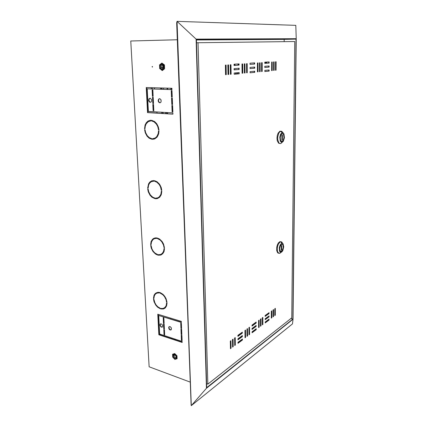<?xml version="1.0" encoding="UTF-8"?>
<svg xmlns="http://www.w3.org/2000/svg" width="427" height="427" viewBox="0 0 427 427"><rect width="100%" height="100%" fill="white"/><g stroke="black" fill="none" stroke-linecap="round" stroke-linejoin="round"><path stroke-width="0.64" d="M225.744 68.566L225.456 68.646M170.859 88.277L170.848 89.531M238.672 64.594L238.181 64.349L237.839 65.187M235.25 65.363L234.733 64.546L234.279 65.432M167.005 112.536L167.064 113.737M167.005 88.154L167.187 89.414M225.456 68.742L225.589 69.911M171.334 88.288L171.307 89.547M238.063 64.45L238.277 65.155M234.508 64.685L234.733 65.4M167.614 113.774L167.555 112.573M165.713 112.461L165.681 113.651M163.68 88.053L163.466 89.291M167.742 89.43L167.56 88.17M172.214 95.888L171.777 95.434M172.818 110.806L172.38 110.374M227.879 66.5L227.858 65.352M242.05 65.726L242.029 64.178M281.505 244.351L280.139 246.315L279.69 248.594L279.957 250.558L280.833 251.423L282.204 250.532L283.186 247.793L282.989 245.077L282.455 244.345L281.505 244.351M281.462 251.396L282.573 250.035L283.245 247.793L283.213 245.562L282.791 244.527L282.135 244.089L281.11 244.532L280.39 245.578L279.632 248.621L280.149 251.108L280.811 251.551L281.462 251.396M282.012 243.214L281.131 241.863L279.877 241.655L278.356 242.931L277.369 244.81L276.739 247.137L276.675 250.585L277.646 252.859L278.703 253.27M282.679 243.363L281.665 241.901L280.213 241.922L278.431 244.036L277.609 246.304L277.24 248.808L277.678 251.994L279.093 253.392L280.779 252.624M281.51 243.39L280.123 245.061L279.285 247.857L279.552 251.354L280.683 252.426L281.937 251.845L282.818 250.564L283.741 246.849L283.117 243.79L282.322 243.225L281.51 243.39M280.229 241.709L281.212 242.072L281.932 243.23M280.55 251.466L281.19 251.519M282.151 133.688L280.907 134.964L280.283 137.286L280.438 139.704L280.955 140.841L281.697 141.342L282.978 140.627L283.95 137.756L283.587 134.702L282.946 133.843L282.151 133.688M282.103 141.449L283.363 140.147L284.008 137.766L283.635 134.606L282.573 133.539L281.217 134.281L280.219 137.28L280.614 140.44L281.281 141.305L282.103 141.449M281.526 141.433L282.188 141.417M282.477 133.662L282.231 133.539M282.306 132.6L281.131 131.276L279.882 131.217L278.068 133.16L277.262 135.492L276.968 138.161L277.235 140.68L278.553 143.168L279.802 143.541M283.048 132.749L281.681 131.26L279.915 131.671L278.735 133.283L277.726 137.051L277.758 139.752L278.836 142.799L279.407 143.344L280.699 143.557L282.188 142.335M282.156 132.632L280.592 134.206L279.776 137.179L280.251 141.107L281.574 142.399L283.245 141.438L284.451 137.777L283.976 133.913L283.17 132.829L282.156 132.632M280.619 131.254L282.215 132.616M171.163 329.788L170.133 329.644L169.236 328.673L168.943 327.493L169.311 326.575M168.654 327.819L169.033 326.74L170.304 326.708L171.387 328.048L171.328 329.591L170.715 330.012L169.887 329.847L169.129 329.148L168.654 327.819M150.624 102.277L149.551 101.722L148.975 100.377L149.22 98.915L150.032 98.226M148.623 100.206L149.092 98.664L150.325 98.274L151.532 99.55L151.537 101.354L150.795 102.213L149.76 102.192L148.97 101.412L148.623 100.206M162.388 327.007L161.39 326.847L160.52 325.892L160.232 324.653L160.6 323.81M159.938 325.048L160.568 323.821L161.854 324.152L162.708 325.62L162.516 326.863L161.902 327.226L160.846 326.847L159.938 325.048M160.162 102.747L159.057 102.176L158.47 100.793L158.737 99.336L159.565 98.648M158.129 100.649L158.652 99.048L159.976 98.722L161.112 99.998L161.091 101.84L160.531 102.571L159.452 102.726L158.497 101.898L158.129 100.649M174.013 355.953L174.397 355.104L175.428 355.291L176.148 356.454L175.956 357.436L174.771 357.378L174.013 355.953M173.191 355.937L173.741 354.666L175.118 354.778L176.282 356.203L176.175 358.146L175.278 358.493L174.547 358.237L173.602 357.244L173.191 355.937M176.821 357.202L176.148 358.739L174.488 358.589L172.924 356.348L173.223 354.538L174.291 354.116L175.604 354.741L176.821 357.202M177.104 358.68L175.225 359.272L173.773 358.093L172.914 356.855L172.818 354.191M264.809 62.337L265.034 62.187M160.232 66.815L160.701 68.347L161.769 69.211L162.965 69.041L163.781 67.898L163.685 65.763L162.377 64.424L160.84 64.899L160.232 66.815M161.166 66.799L161.465 67.786L162.265 68.405L162.943 68.283L163.53 67.413L163.445 66.116L162.506 65.208L161.625 65.475L161.166 66.799M163.007 65.475L162.634 66.761L163.215 68.042M164.294 66.836L163.728 64.979L162.436 63.933L160.99 64.151L160.018 65.528L160.136 68.096L161.705 69.702L162.692 69.713L163.557 69.147L164.294 66.836M162.383 70.503L160.002 68.683L159.741 66.938L159.837 64.899L161.94 63.175M152.412 67.082L152.359 66.452M152.081 66.772L152.332 66.447L152.556 66.89L152.081 66.772M266.453 62.091L264.809 63.169M264.809 62.769L265.573 62.15M176.175 356.625L175.278 355.189M158.972 129.872L158.049 126.509L156.682 123.99L154.633 121.957L151.953 120.868L151.927 120.355M161.78 190.202L160.808 186.754L159.543 184.464L157.867 182.644L154.926 181.165L154.905 180.749M153.795 138.583L156.079 137.558L157.446 136.064L158.604 133.304L158.876 130.875M157.793 198.464L155.791 198.64L155.764 198.187M157.595 197.898L159.025 197.205L160.541 195.55L161.294 193.863L161.684 191.211M151.831 139.138L149.455 138.092L147.384 136.122L145.612 132.85L144.913 129.723M154.782 198.443L152.701 197.45L150.283 195.054L148.623 191.798L148.036 189.092M157.59 254.823L154.921 253.227L153.208 251.316L151.905 248.973L151.003 245.536M159.479 292.735L156.613 293.221M153.896 298.27L154.382 294.972L156.362 292.703M166.978 302.028L166.018 298.692L164.742 296.402L163.05 294.523L160.429 292.714M164.56 308.475L162.49 308.956L161.225 308.796L161.209 308.502M164.283 307.974L166.183 306.02L166.888 303.037M160.264 308.486L158.284 307.323L155.994 304.873L154.718 302.578L153.832 299.274M161.331 254.818L159.191 255.154L158.572 255.079L158.556 254.705M161.086 254.284L162.34 253.515L163.44 252.154L164.352 248.525M164.443 247.516L163.456 244.068L162.148 241.746L160.419 239.899L157.755 238.463L157.739 238.127M156.768 238.282L154.467 238.661M151.073 244.538L151.153 242.344L151.836 240.465L152.941 238.997L154.254 238.117M148.11 188.093L148.164 185.894L149.082 183.364L150.662 181.518L152.188 180.712M144.988 128.73L145.1 126.13L146.274 123.141L148.265 121.065L150.139 120.302M144.534 128.778L145.095 125.015L146.285 122.698L148.025 121.071L150.139 120.302L150.891 120.254L150.923 120.873L148.254 121.642L146.199 123.814L145.281 126.141L144.993 128.815L144.534 128.778L144.86 128.719M147.662 188.168L148.537 183.882L149.904 181.987L151.745 180.845L153.896 180.573L153.923 181.16L151.313 181.688L149.728 183.002L148.633 184.966L148.11 188.238L147.662 188.168L147.977 188.072M156.773 238.447L154.617 238.608L152.925 239.622L151.537 241.821L151.073 244.735L150.635 244.639L151.126 241.485L152.631 239.125L155.188 237.876L156.746 237.887L156.773 238.447M158.508 129.92L157.728 126.568L156.357 124.049L153.987 121.802L151.622 120.921L151.59 120.302L154.505 121.481L156.714 123.691L158.337 126.878L158.983 129.963L158.508 129.92L158.828 129.861M161.326 190.282L160.493 186.855L159.228 184.555L156.922 182.27L154.611 181.261L154.579 180.669L157.125 181.785L159.575 184.24L161.235 187.586L161.79 190.351L161.326 190.282L161.641 190.18M152.503 138.722L155.182 138.017L156.826 136.539L158.23 133.56L158.55 130.849L159.025 130.892L158.689 133.8L157.184 137.003L154.729 138.93L152.535 139.33L152.503 138.722M155.444 198.165L157.819 197.808L159.404 196.714L160.867 194.306L161.369 191.163L161.833 191.232L161.31 194.589L159.762 197.167L157.446 198.576L155.476 198.742L155.444 198.165M151.836 139.266L149.22 138.22L147.048 136.17L145.265 132.861L144.582 129.691L145.041 129.733L145.676 132.664L147.326 135.738L149.343 137.659L151.809 138.658L151.836 139.266M154.793 198.63L151.905 197.205L150.042 195.262L148.297 191.867L147.705 189.038L148.153 189.108L148.713 191.744L150.341 194.904L152.722 197.173L154.766 198.048L154.793 198.63M151.115 245.562L151.969 248.925L153.25 251.209L154.948 253.051L157.574 254.508L157.6 255.058L155.46 254.017L152.957 251.524L151.254 248.188L150.678 245.461L151.115 245.562M153.939 299.3L154.766 302.551L156.02 304.809L157.675 306.677L160.248 308.241L160.274 308.769L157.515 307.093L155.732 305.091L154.067 301.804L153.506 299.178L153.939 299.3M167.042 303.079L166.573 305.908L165.297 307.904L163.317 308.993L160.931 308.961L160.904 308.438L163.119 308.459L164.961 307.445L166.151 305.599L166.594 302.951L167.042 303.079M160.12 292.602L162.922 294.251L164.742 296.269L166.108 298.735L167.005 302.284L166.557 302.156L166.028 299.669L164.443 296.557L162.751 294.678L160.146 293.135L160.12 292.602M159.49 292.949L157.157 293.007L155.561 293.936L154.366 295.74L153.896 298.516L153.464 298.393L153.971 295.388L155.263 293.45L157.766 292.314L159.463 292.415L159.49 292.949M164.502 248.557L164.048 251.524L162.698 253.803L160.685 255.074L158.268 255.218L158.241 254.663L160.477 254.529L162.335 253.366L163.61 251.236L164.048 248.455L164.502 248.557M157.419 238.031L159.591 239.045L162.143 241.549L163.546 244.047L164.464 247.719L164.011 247.617L163.466 245.039L161.844 241.879L160.109 240.022L157.446 238.592L157.419 238.031M164.085 322.566L163.738 322.422M165.655 112.92L166.151 113.059L166.605 112.514M165.708 112.968L166.05 112.482M175.492 339.246L174.937 339.502M175.999 339.412L175.177 339.646L174.648 338.969M163.947 326.692L164.294 326.863M163.968 327.146L164.315 327.221M152.487 90.476L152.866 90.444M154.35 88.997L154.547 87.77M293.039 319.252L292.468 323.858L191.307 405.65L191.12 405.202L176.655 22.818L177.029 21.35L191.307 405.65L206.444 388.25L196.105 39.14L177.029 21.35L295.794 25.337L296.231 38.692L293.039 319.252L206.444 388.25M284.163 41.665L284.174 39.417L296.028 39.129L196.447 39.7L206.705 387.62L292.869 319.049L290.931 318.531M292.869 319.049L296.028 39.129M196.105 39.14L296.231 38.692M284.174 39.417L196.457 39.967M162.004 87.999L162.057 89.248M163.082 112.301L163.135 113.497M161.443 87.983L161.502 89.227M162.532 112.269L162.586 113.459M163.589 67.055L162.687 67.108M163.589 67.018L162.682 67.071M235.635 72.873L235.651 74.079M236.168 74.031L236.152 72.83M181.069 324.787L181.438 324.525M170.837 318.179L170.875 318.964L170.837 318.179M181.069 324.84L181.438 324.579M275.703 61.771L275.516 70.215M238.768 72.601L238.784 73.796L234.183 74.207M238.661 63.911L238.677 65.128L234.06 65.448M244.543 63.836L244.393 72.985M230.564 64.765L230.708 74.207L230.431 74.229M225.686 65.085L225.851 74.64L225.563 74.666M254.295 67.076L254.3 68.24L250.062 68.571M271.828 62.027L271.647 70.562M273.776 61.894L273.59 70.386M261.783 62.694L261.612 71.453M257.614 62.966L257.444 71.827M274.796 315.185L274.961 308.593M252.074 332.393L255.832 329.585L255.832 328.998M237.914 335.99L241.981 333.023L241.97 332.409M237.962 339.454L242.018 336.455L242.013 335.846M238.01 342.902L242.061 339.876L242.056 339.273M249 334.448L249.144 327.424M247.019 335.926L247.164 328.87M245.018 337.421L245.162 330.327M234.711 345.123L234.845 337.853M232.587 346.708L232.715 339.406M230.436 348.309L230.564 340.976M252.021 325.689L255.794 322.929L255.789 322.337M252.047 329.046L255.816 326.26L255.81 325.673M265.194 319.332L268.7 316.743L268.7 316.167M271.316 317.779L271.481 311.128M265.194 316.071L268.7 313.503L268.7 312.927M273.066 316.476L273.232 309.853M265.199 322.582L268.7 319.967L268.7 319.401M262.327 324.493L262.488 317.693M260.481 325.876L260.635 319.044M258.613 327.269L258.767 320.405M259.707 62.828L259.541 71.64M268.727 61.942L268.727 63.068L264.809 63.34M268.727 70.001L268.727 71.106L264.82 71.458M268.727 65.977L268.727 67.092L264.815 67.407M254.321 71.25L254.327 72.398L250.094 72.782M228.135 64.925L228.296 74.421L228.013 74.447M242.274 63.986L242.13 73.188M246.779 63.687L246.63 72.787M238.714 68.267L238.73 69.473L234.124 69.836M254.268 62.892L254.278 64.061L250.03 64.349M198.005 42.743L207.869 384.156L291.774 317.869L294.753 41.531L196.537 42.775M275.287 315.163L275.308 308.337L274.817 308.7L274.796 315.532L275.287 315.163L274.945 315.073M256.184 328.737L252.069 331.806L252.074 332.761L256.189 329.687L256.184 328.737M242.328 332.147L237.903 335.371L237.919 336.364L242.339 333.129L242.328 332.147M242.371 335.585L237.951 338.841L237.967 339.833L242.381 336.561L242.371 335.585M242.413 339.011L237.999 342.299L238.015 343.287L242.424 339.988L242.413 339.011M249 334.821L249.565 334.4L249.501 327.162L248.936 327.573L249 334.821M247.019 336.3L247.591 335.878L247.521 328.609L246.95 329.025L247.019 336.3M245.023 337.8L245.594 337.367L245.52 330.071L244.943 330.487L245.023 337.8M234.717 345.502L235.32 345.053L235.202 337.592L234.599 338.035L234.717 345.502M232.592 347.092L233.201 346.639L233.078 339.145L232.464 339.588L232.592 347.092M230.447 348.699L231.06 348.24L230.927 340.709L230.308 341.162L230.447 348.699M256.147 322.075L252.015 325.086L252.026 326.047L256.152 323.031L256.147 322.075M256.163 325.411L252.042 328.454L252.047 329.409L256.168 326.361L256.163 325.411M269.047 315.911L265.194 318.755L265.199 319.684L269.047 316.834L269.047 315.911M271.316 318.136L271.818 317.757L271.828 310.877L271.326 311.24L271.316 318.136M269.047 313.599L269.047 312.671L265.188 315.484L265.194 316.418L269.047 313.599L268.7 313.503M273.066 316.829L273.563 316.455L273.579 309.602L273.077 309.965L273.066 316.829M269.047 319.14L265.199 322.011L265.199 322.94L269.047 320.063L269.047 319.14M262.333 324.856L262.856 324.461L262.84 317.437L262.311 317.821L262.333 324.856M260.481 326.239L261.009 325.838L260.988 318.782L260.454 319.172L260.481 326.239M258.613 327.632L259.152 327.231L259.12 320.149L258.581 320.538L258.613 327.632M257.444 71.864L257.406 62.982L258.009 62.94L258.047 71.811L257.444 71.864M259.541 71.677L259.509 62.844L260.102 62.801L260.134 71.624L259.541 71.677M261.612 71.496L261.586 62.705L262.178 62.668L262.199 71.442L261.612 71.496M269.117 61.915L269.117 63.068L264.809 63.367L264.809 62.198L269.117 61.915M273.59 70.423L273.606 61.91L274.161 61.872L274.139 70.375L273.59 70.423M264.82 70.338L269.117 69.964L269.117 71.112L264.82 71.496L264.82 70.338M271.647 70.599L271.657 62.038L272.218 62L272.202 70.551L271.647 70.599M269.117 65.95L269.117 67.098L264.815 67.439L264.815 66.276L269.117 65.95M254.689 67.05L254.7 68.24L250.062 68.608L250.051 67.402L254.689 67.05M254.716 71.218L254.722 72.403L250.094 72.82L250.083 71.619L254.716 71.218M225.563 74.709L225.392 65.107L226.096 65.059L226.262 74.645L225.563 74.709M228.013 74.49L227.853 64.941L228.546 64.899L228.707 74.426L228.013 74.49M230.431 74.271L230.281 64.781L230.97 64.733L231.119 74.213L230.431 74.271M242.13 73.23L242.029 64.002L242.68 63.959L242.782 73.172L242.13 73.23M244.393 73.028L244.297 63.853L244.943 63.81L245.034 72.969L244.393 73.028M246.63 72.83L246.544 63.703L247.18 63.66L247.26 72.771L246.63 72.83M239.067 63.89L239.083 65.134L234.06 65.475L234.044 64.215L239.067 63.89M239.12 68.235L239.136 69.473L234.124 69.873L234.103 68.619L239.12 68.235M239.173 72.563L239.189 73.802L234.188 74.25L234.167 73.001L239.173 72.563M254.668 62.865L254.673 64.061L250.03 64.381L250.019 63.169L254.668 62.865M275.538 61.782L276.088 61.744L276.061 70.204L275.516 70.252L275.538 61.782M206.588 383.692L207.869 384.156M258.794 327.13L259.152 327.231M260.657 325.742L261.009 325.838M262.504 324.365L262.856 324.461M268.7 319.967L269.047 320.063M273.216 316.364L273.563 316.455M271.471 317.667L271.818 317.757M268.7 316.743L269.047 316.834M255.816 326.26L256.168 326.361M255.794 322.929L256.152 323.031M230.692 348.122L231.06 348.24M232.832 346.521L233.201 346.639M234.951 344.936L235.32 345.053M245.237 337.261L245.594 337.367M247.228 335.771L247.591 335.878M249.208 334.293L249.565 334.4M242.061 339.876L242.424 339.988M242.018 336.455L242.381 336.561M241.981 333.023L242.339 333.129M255.832 329.585L256.189 329.687M257.652 71.805L258.047 71.811M259.739 71.619L260.134 71.624M261.81 71.437L262.199 71.442M268.727 63.068L269.117 63.068M273.755 70.375L274.139 70.375M268.727 71.106L269.117 71.112M271.818 70.546L272.202 70.551M268.727 67.092L269.117 67.098M254.3 68.24L254.7 68.24M254.327 72.398L254.722 72.403M225.851 74.64L226.262 74.645M228.296 74.421L228.707 74.426M230.708 74.207L231.119 74.213M242.376 73.166L242.782 73.172M244.634 72.964L245.034 72.969M246.859 72.766L247.26 72.771M238.677 65.128L239.083 65.134M238.73 69.473L239.136 69.473M238.784 73.796L239.189 73.802M254.278 64.061L254.673 64.061M275.677 70.204L276.061 70.204M281.74 245.525L281.249 245.808L281.222 250.11L281.719 249.822L281.74 245.525M281.228 249.726L281.719 249.822M282.396 135.071L281.879 135.21L281.852 139.944L282.37 139.8L282.396 135.071M281.857 139.757L282.37 139.8M159.698 68.704L159.527 64.915L161.902 63.015L164.459 64.931L164.625 68.742L162.239 70.62L160.002 68.683M159.527 64.915L159.837 64.899M265.525 63.287L267.355 62.032M174.963 359.449L172.7 357.212L172.567 354.271L174.702 353.561L176.975 355.803L177.104 358.755L175.225 359.272M172.7 357.212L172.962 357.031M181.587 328.262L181.203 328.144L181 323.116M181.833 334.325L181.448 334.202L181.251 329.212M182.073 340.356L181.694 340.228L181.496 335.27M153.848 110.742L153.469 110.721L153.17 104.508M153.501 103.521L153.122 103.499L152.818 97.244M153.149 96.256L152.77 96.24L152.46 89.937M172.946 114.1L147.833 112.552L146.562 87.524M171.958 89.569L147.23 88.811L148.372 111.42L172.898 112.893L172.951 114.174L147.507 112.605L146.226 87.514L171.91 88.309L171.958 89.611L147.23 88.811M181.342 322.166L158.711 315.5L159.65 334.042L182.121 341.424L182.158 342.47L158.849 334.784L157.798 314.197L181.31 321.371L181.352 322.438L158.711 315.5M182.148 342.182L159.138 334.603L158.107 314.293M152.535 139.33L152.834 138.716M164.091 329.676L164.326 334.544L164.673 334.661M163.803 323.725L164.037 328.63L164.384 328.737M163.509 317.741L163.749 322.679L164.096 322.785M171.579 90.577L171.841 97.025L172.262 97.046M171.884 98.055L172.145 104.455L172.561 104.476M172.182 105.485L172.444 111.837L172.86 111.863M177.285 39.759L130.769 41.008L149.151 366.804L190.068 382.058M172.86 111.933L172.604 105.506L171.857 105.469L172.118 111.89L172.86 111.933M172.262 97.1L172.001 90.593L171.254 90.567L171.515 97.068L172.262 97.1M163.493 323.629L163.744 328.806L164.4 329.014L164.149 323.837L163.493 323.629M153.149 96.31L152.439 96.278L152.129 89.926L152.845 89.948L153.149 96.31M153.501 103.58L152.791 103.547L152.482 97.228L153.197 97.26L153.501 103.58M153.853 110.812L153.144 110.769L152.834 104.492L153.549 104.53L153.853 110.812M163.787 329.58L164.032 334.725L164.683 334.939L164.438 329.788L163.787 329.58M163.205 317.645L163.456 322.849L164.112 323.058L163.861 317.848L163.205 317.645M172.561 104.54L172.3 98.071L171.553 98.039L171.819 104.503L172.561 104.54M181.197 335.174L181.875 335.392L182.089 340.639L181.406 340.415L181.197 335.174M180.947 329.116L181.63 329.329L181.843 334.608L181.165 334.389L180.947 329.116M180.701 323.025L181.384 323.234L181.598 328.539L180.915 328.326L180.701 323.025M151.622 120.921L151.953 120.868M154.611 181.261L154.926 181.165M155.476 198.742L155.791 198.64M160.931 308.961L161.225 308.796M166.557 302.156L166.856 301.99M160.146 293.135L160.445 292.975M153.464 298.393L153.763 298.233M158.268 255.218L158.572 255.079M164.011 247.617L164.315 247.484M157.446 238.592L157.755 238.463M150.635 244.639L150.939 244.511M158.849 334.784L159.138 334.603M147.507 112.605L147.833 112.552M152.439 96.278L152.77 96.24M152.791 103.547L153.122 103.499M153.144 110.769L153.469 110.721M164.032 334.725L164.326 334.544M163.744 328.806L164.037 328.63M163.456 322.849L163.749 322.679M171.515 97.068L171.841 97.025M171.819 104.503L172.145 104.455M172.118 111.89L172.444 111.837M181.406 340.415L181.694 340.228M181.165 334.389L181.448 334.202M180.915 328.326L181.203 328.144M179.89 340.693L179.922 341.445M160.451 87.951L160.504 89.195M160.979 99.688L161.08 101.872M161.545 112.21L161.598 113.401M171.27 327.765L171.35 329.553M171.734 338.013L171.766 338.76M151.227 87.668L151.286 88.896M163.568 252.608L163.536 251.973M160.883 195.582L160.856 194.979M160.429 185.932L160.413 185.622M158.059 135.562L158.033 134.996M157.584 125.463L157.568 125.068M157.003 113.118L156.955 112.023L147.913 111.479L146.696 87.53M159.639 333.749L159.207 333.604L158.23 314.331M159.986 334.154L160.648 335.099M152.29 88.928L152.231 87.7M225.477 69.916L225.771 69.895M227.933 69.729L228.215 69.702M228.231 70.46L227.943 70.482M225.782 70.652L225.488 70.674M230.649 70.471L230.372 70.471M228.221 70.012L227.938 70.039M225.776 70.204L225.483 70.231M230.644 70.028L230.367 70.023M236.697 69.633L234.119 69.612M230.639 69.585L230.356 69.58M237.204 73.935L237.327 72.729M237.577 73.903L237.7 72.691M167.021 112.749L167.571 112.781M281.158 252.368L279.749 253.328M281.852 243.246L280.624 241.757M279.904 241.65L280.566 241.773M279.882 131.217L280.582 131.265M282.055 132.658L280.64 131.244M282.242 142.314L280.886 143.488M168.745 327.178L169.033 327.002M160.056 324.333L160.349 324.157M174.051 355.579L174.862 355.034M162.794 67.434L161.326 67.525M156.079 123.681L156.405 123.627M154.937 181.342L155.257 181.245M156.111 198.774L156.426 198.667M148.254 137.467L148.58 137.403M165.991 305.978L166.284 305.812M154.473 294.406L154.771 294.246M162.335 253.366L162.639 253.227M153.325 238.581L153.635 238.453M158.497 101.898L158.828 101.856M149.082 101.583L149.413 101.541M165.809 113.032L166.156 113.054M174.985 339.497L175.492 339.662"/></g></svg>
